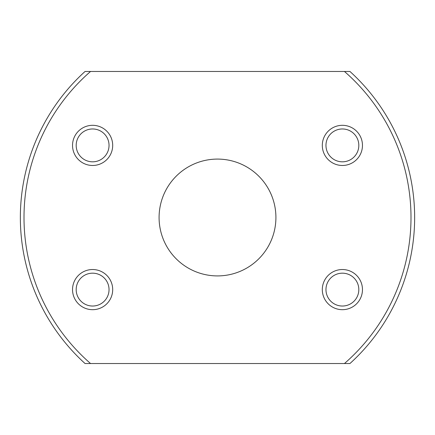 <?xml version="1.0" encoding="UTF-8"?>
<svg xmlns="http://www.w3.org/2000/svg" width="435" height="435" viewBox="0 0 435 435"><rect width="100%" height="100%" fill="white"/><g stroke="black" fill="none" stroke-linecap="round" stroke-linejoin="round"><path stroke-width="0.65" d="M78.382 137.183A16.427 16.427 0 0 0 84.395 159.623A16.427 16.427 0 0 0 106.836 153.609A16.427 16.427 0 0 0 100.822 131.169A16.427 16.427 0 0 0 78.382 137.183M75.222 135.356A20.081 20.081 0 0 0 82.568 162.782A20.081 20.081 0 0 0 110.001 155.436A20.081 20.081 0 0 0 102.649 128.004A20.081 20.081 0 0 0 75.222 135.356M356.618 137.183A16.427 16.427 0 0 0 334.178 131.169A16.427 16.427 0 0 0 328.164 153.609A16.427 16.427 0 0 0 350.605 159.623A16.427 16.427 0 0 0 356.618 137.183M359.778 135.356A20.081 20.081 0 0 0 332.351 128.004A20.081 20.081 0 0 0 324.999 155.436A20.081 20.081 0 0 0 352.432 162.782A20.081 20.081 0 0 0 359.778 135.356M356.618 297.817A16.427 16.427 0 0 0 350.605 275.377A16.427 16.427 0 0 0 328.164 281.391A16.427 16.427 0 0 0 334.178 303.831A16.427 16.427 0 0 0 356.618 297.817M359.778 299.644A20.081 20.081 0 0 0 352.432 272.218A20.081 20.081 0 0 0 324.999 279.564A20.081 20.081 0 0 0 332.351 306.996A20.081 20.081 0 0 0 359.778 299.644M78.382 297.817A16.427 16.427 0 0 0 100.822 303.831A16.427 16.427 0 0 0 106.836 281.391A16.427 16.427 0 0 0 84.395 275.377A16.427 16.427 0 0 0 78.382 297.817M75.222 299.644A20.081 20.081 0 0 0 102.649 306.996A20.081 20.081 0 0 0 110.001 279.564A20.081 20.081 0 0 0 82.568 272.218A20.081 20.081 0 0 0 75.222 299.644M344.444 363.535A193.499 193.499 0 0 0 344.444 71.465L349.941 71.465A197.147 197.147 0 0 1 349.941 363.535L90.556 363.535A193.499 193.499 0 0 1 90.556 71.465L344.444 71.465M159.085 217.5A58.415 58.415 0 0 0 217.5 275.915A58.415 58.415 0 0 0 275.915 217.5A58.415 58.415 0 0 0 217.5 159.085A58.415 58.415 0 0 0 159.085 217.5M90.556 363.535L85.059 363.535A197.147 197.147 0 0 1 85.059 71.465L90.556 71.465"/></g></svg>
